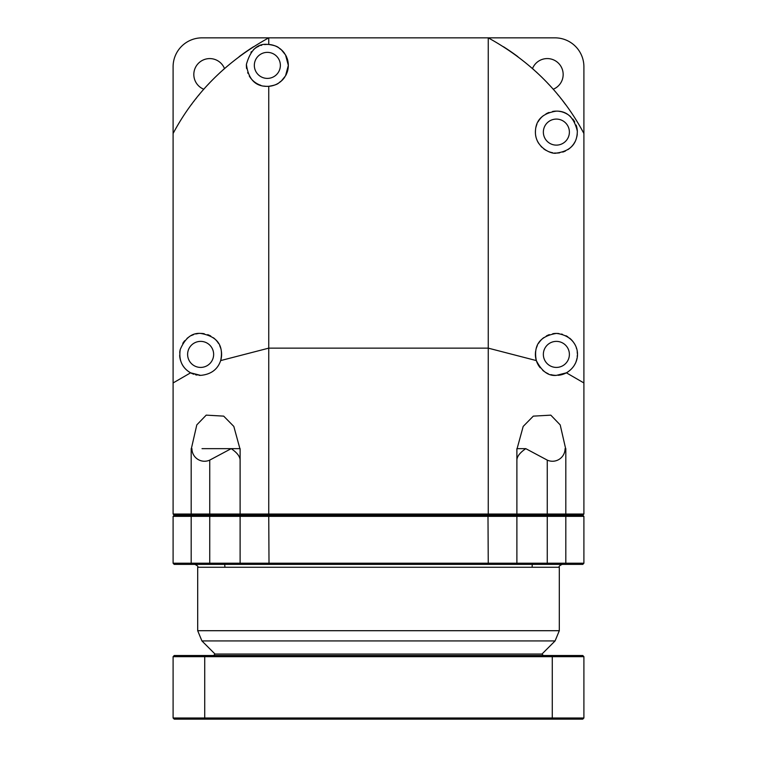 <?xml version="1.0" encoding="UTF-8"?>
<svg xmlns="http://www.w3.org/2000/svg" width="757" height="757" viewBox="0 0 757 757"><rect width="100%" height="100%" fill="white"/><g stroke="black" fill="none" stroke-linecap="round" stroke-linejoin="round"><path stroke-width="1.14" d="M554.976 37.85L488.256 37.85C530.458 61.137 562.337 93.016 583.902 133.497L583.902 66.777A28.927 28.927 0 0 0 554.976 37.85M553.197 89.25A15.916 15.916 0 0 0 550.292 58.866A15.916 15.916 0 0 0 532.502 68.556M582.748 515.195L583.902 516.35L565.81 516.35L565.81 563.217L583.902 563.217L582.748 564.372L583.902 563.217L583.902 516.35L582.748 515.195L583.902 514.041L565.81 514.041L565.81 448.655L565.072 448.655A12.585 12.585 0 0 1 547.264 460.114L547.264 515.195L515.735 515.195A1.154 1.154 -90 0 0 515.725 515.195L516.889 516.35L565.81 516.35L565.224 515.195L582.748 515.195L547.264 515.195L565.224 515.195L565.81 514.041L488.256 514.041L487.962 515.195L241.265 515.195L240.111 514.041L209.736 514.041L209.736 515.195L191.776 515.195L191.19 514.041L173.098 514.041L174.252 515.195L515.735 515.195L516.889 514.041L516.889 448.655L525.784 448.655C519.964 452.639 516.993 456.462 516.889 460.114M202.024 448.655L240.111 448.655L240.111 514.041L268.744 514.041L268.744 516.35L516.889 516.35L516.889 563.217L488.256 563.217L487.981 515.195L515.735 515.195L516.889 514.041M173.098 66.777L173.098 133.497C194.663 93.016 226.542 61.137 268.744 37.85L202.024 37.85A28.927 28.927 0 0 0 173.098 66.777M224.498 68.556A15.916 15.916 0 0 0 193.82 74.489A15.916 15.916 0 0 0 203.803 89.25M516.889 55.942A232.882 232.882 0 0 0 503.424 46.707M253.576 46.707A232.882 232.882 0 0 0 240.111 55.942M536.325 360.578C533.259 345.164 539.94 336.108 556.367 333.421C580.468 336.023 584.177 362.48 566.387 372.822L556.367 375.377C548.371 376.201 541.69 371.261 536.325 360.578L488.256 348.144L488.256 514.041L268.744 514.041L268.744 86.307C279.428 84.566 278.056 82.825 281.263 81.075L285.531 75.842L288.332 65.386L285.531 54.92L281.263 49.688C278.056 47.937 279.428 46.196 268.744 44.455L268.744 37.85L488.256 37.85L488.256 348.144L268.744 348.144L220.675 360.578C217.647 369.492 210.966 374.422 200.633 375.377L190.613 372.822L173.098 382.957L173.098 133.497M241.265 515.195L240.111 514.041M209.736 514.041L191.19 514.041L191.19 448.655L191.928 448.655A12.585 12.585 0 0 0 209.736 460.114L209.736 514.041M240.111 460.114C240.007 456.462 237.036 452.639 231.216 448.655L209.736 460.114M191.351 448.655L196.801 424.885L206.207 415.139L223.694 416.132L233.818 426.428L239.903 448.655M239.903 56.103L239.098 56.699M224.801 68.291L222.946 69.937M220.874 71.82L214.884 77.526M212.433 79.977L210.957 81.501M209.623 82.891L207.768 84.869M199.536 94.228L198.466 95.514M196.678 97.738L195.722 98.94M194.066 101.059L193.432 101.873M191.966 103.823L191.351 104.655M565.649 104.655L562.934 101.059M561.278 98.93L560.322 97.729M558.524 95.505L557.464 94.228M549.213 84.85L547.358 82.873M546.043 81.491L544.548 79.968M542.116 77.517L536.126 71.811M534.063 69.947L532.209 68.3M517.902 56.699L517.097 56.103M276.314 84.349A20.978 20.978 0 0 1 268.744 86.307L267.353 86.355A20.978 20.978 0 0 0 267.827 86.355M276.57 84.216A20.978 20.978 0 0 0 278.671 83.043M279.636 82.381A20.978 20.978 0 0 0 281.263 81.075M281.774 80.621A20.978 20.978 0 0 0 283.752 78.463M283.847 78.34A20.978 20.978 0 0 0 284.717 77.157M285.531 75.842A20.978 20.978 0 0 0 286.808 73.23M287.035 72.625A20.978 20.978 0 0 0 288.162 67.998M288.18 67.875A20.978 20.978 0 0 0 288.18 62.888M288.162 62.765A20.978 20.978 0 0 0 287.669 60.163M287.669 60.153A20.978 20.978 0 0 0 287.035 58.138M286.808 57.532A20.978 20.978 0 0 0 285.531 54.92M284.717 53.605A20.978 20.978 0 0 0 283.847 52.422M283.752 52.299A20.978 20.978 0 0 0 281.774 50.151M281.263 49.688A20.978 20.978 0 0 0 279.636 48.382M278.671 47.719A20.978 20.978 0 0 0 276.57 46.546M276.314 46.414A20.978 20.978 0 0 0 268.744 44.455L267.353 44.408A20.978 20.978 0 0 1 267.827 44.417M263.956 86.08A20.978 20.978 0 0 0 267.353 86.355C255.336 86.535 248.353 79.201 246.403 64.364C250.501 50.038 257.484 43.386 267.353 44.408A20.978 20.978 0 0 0 264.628 44.587M190.613 372.822C182.106 367.93 178.652 360.171 180.223 349.545C185.087 338.105 191.89 332.73 200.633 333.421C217.183 336.259 223.864 345.315 220.675 360.578A20.978 20.978 0 0 0 221.356 351.21M173.098 514.041L173.098 382.957M566.387 372.822L583.902 382.957L583.902 514.041M517.097 448.655L523.182 426.428L533.307 416.132L550.803 415.148L560.199 424.904L565.649 448.655M583.902 133.497L583.902 382.957M554.588 153.009A20.978 20.978 0 0 0 556.367 153.084C551.938 154.598 536.334 147.87 535.454 133.629C534.915 120.817 541.889 113.323 556.367 111.128C567.144 110.957 574.128 117.638 577.326 131.169C577.194 143.934 570.21 151.239 556.367 153.084A20.978 20.978 0 0 0 559.669 152.819M552.724 333.742A20.978 20.978 0 0 1 558.969 333.582M561.457 334.055A20.978 20.978 0 0 1 562.385 334.301M565.943 335.73A20.978 20.978 0 0 1 567.864 336.856M569.567 338.095A20.978 20.978 0 0 1 571.043 339.41M571.223 339.59A20.978 20.978 0 0 1 572.188 340.622M572.349 340.811A20.978 20.978 0 0 1 573.314 342.041M573.513 342.315A20.978 20.978 0 0 1 574.572 343.981M576.304 347.86A20.978 20.978 0 0 1 576.512 348.551M577.184 351.768A20.978 20.978 0 0 1 577.326 353.538M577.326 355.222A20.978 20.978 0 0 1 577.203 356.869M576.938 358.496A20.978 20.978 0 0 1 576.635 359.812M576.55 360.124A20.978 20.978 0 0 1 576.011 361.761M575.282 363.464A20.978 20.978 0 0 1 574.336 365.224M568.214 371.706A20.978 20.978 0 0 1 563.047 374.28M562.593 374.431A20.978 20.978 0 0 1 558.07 375.302M549.336 334.641A20.978 20.978 0 0 0 546.336 335.976M543.781 337.622A20.978 20.978 0 0 0 540.167 341.085M540.006 341.284A20.978 20.978 0 0 0 538.568 343.309M537.328 345.618A20.978 20.978 0 0 0 536.325 348.239M535.644 351.191A20.978 20.978 0 0 0 540.205 367.76M542.741 370.343A20.978 20.978 0 0 0 543.942 371.299M545.437 372.302A20.978 20.978 0 0 0 548.172 373.703M550.926 374.649A20.978 20.978 0 0 0 556.367 375.377M556.367 341.379A13.02 13.02 0 0 1 569.387 354.399A13.02 13.02 0 0 1 556.367 367.419A13.02 13.02 0 0 1 543.356 354.399A13.02 13.02 0 0 1 556.367 341.379M562.716 152.1A20.978 20.978 0 0 0 565.47 151.003M567.911 149.621A20.978 20.978 0 0 0 570.049 148.003M570.674 147.445A20.978 20.978 0 0 0 571.544 146.593M571.932 146.177A20.978 20.978 0 0 0 573.39 144.369M573.551 144.142A20.978 20.978 0 0 0 574.923 141.9M576.815 136.799A20.978 20.978 0 0 0 577.26 134.046M577.326 131.169A20.978 20.978 0 0 0 577.042 128.548M576.976 128.198A20.978 20.978 0 0 0 576.143 125.104M574.724 121.953A20.978 20.978 0 0 0 572.812 119.086M570.579 116.682A20.978 20.978 0 0 0 568.28 114.837M567.513 114.335A20.978 20.978 0 0 0 566.198 113.578M565.999 113.474A20.978 20.978 0 0 0 563.719 112.462M563.227 112.282A20.978 20.978 0 0 0 562.072 111.922M561.401 111.743A20.978 20.978 0 0 0 558.969 111.298M552.705 152.753A20.978 20.978 0 0 1 550.699 152.299M550.547 152.252A20.978 20.978 0 0 1 548.503 151.551M546.128 150.406A20.978 20.978 0 0 1 543.602 148.75M541.775 147.17A20.978 20.978 0 0 1 541 146.375M538.7 143.395A20.978 20.978 0 0 1 537.035 140.225M535.965 136.951A20.978 20.978 0 0 1 535.615 135.125M535.454 133.629A20.978 20.978 0 0 1 535.473 130.346M535.984 127.167A20.978 20.978 0 0 1 536.893 124.318M538.085 121.83A20.978 20.978 0 0 1 539.504 119.634M539.684 119.398A20.978 20.978 0 0 1 540.99 117.846M541.208 117.619A20.978 20.978 0 0 1 543.308 115.698M545.948 113.91A20.978 20.978 0 0 1 549.08 112.443M552.61 111.468A20.978 20.978 0 0 1 556.367 111.128M556.367 119.086A13.02 13.02 0 0 1 569.387 132.106A13.02 13.02 0 0 1 556.367 145.126A13.02 13.02 0 0 1 543.356 132.106A13.02 13.02 0 0 1 556.367 119.086M198.145 333.572A20.978 20.978 0 0 0 195.808 333.988M193.574 334.641A20.978 20.978 0 0 0 191.379 335.569M189.174 336.827A20.978 20.978 0 0 0 186.951 338.502M184.755 340.688A20.978 20.978 0 0 0 182.787 343.375M180.223 349.545A20.978 20.978 0 0 0 179.74 352.525M179.674 355.393A20.978 20.978 0 0 0 179.967 358.033M179.996 358.175A20.978 20.978 0 0 0 180.668 360.834M181.661 363.36A20.978 20.978 0 0 0 182.636 365.177M182.948 365.688A20.978 20.978 0 0 0 184.481 367.788M185.228 368.64A20.978 20.978 0 0 0 186.175 369.596M186.269 369.681A20.978 20.978 0 0 0 187.727 370.93M188.304 371.375A20.978 20.978 0 0 0 193.839 374.242M195.467 374.724A20.978 20.978 0 0 0 197.151 375.084M198.883 375.302A20.978 20.978 0 0 0 200.633 375.377M200.633 333.421A20.978 20.978 0 0 1 204.267 333.742M207.692 334.651A20.978 20.978 0 0 1 210.768 336.042M213.37 337.736A20.978 20.978 0 0 1 215.452 339.562M215.849 339.969A20.978 20.978 0 0 1 216.776 341.01M217.127 341.445A20.978 20.978 0 0 1 218.527 343.46M219.729 345.722A20.978 20.978 0 0 1 220.694 348.305M200.633 341.379A13.02 13.02 0 0 1 213.644 354.399A13.02 13.02 0 0 1 200.633 367.419A13.02 13.02 0 0 1 187.613 354.399A13.02 13.02 0 0 1 200.633 341.379M547.264 460.114L525.784 448.655M260.853 85.323A20.978 20.978 0 0 1 258.279 84.292M258.071 84.188A20.978 20.978 0 0 1 249.28 76.031M247.918 73.268A20.978 20.978 0 0 1 247.671 72.615M246.631 68.641A20.978 20.978 0 0 1 246.403 64.364M250.936 52.337A20.978 20.978 0 0 1 251.57 51.571M253.567 49.574A20.978 20.978 0 0 1 256.263 47.577M257.077 47.095A20.978 20.978 0 0 1 258.998 46.139M260.673 45.496A20.978 20.978 0 0 1 261.808 45.155M267.353 52.365A13.02 13.02 0 0 1 280.374 65.386A13.02 13.02 0 0 1 267.353 78.397A13.02 13.02 0 0 1 254.333 65.386A13.02 13.02 0 0 1 267.353 52.365M174.252 515.195L173.098 516.35L174.252 515.195L191.776 515.195L191.19 516.35L191.19 563.217L173.098 563.217L173.098 516.35L240.111 516.35L240.111 563.217L191.19 563.217L191.776 564.372L174.119 564.372M542.192 515.195L378.5 515.195M543.403 655.505L541.955 654.057L215.045 654.057L541.955 654.057L555.08 640.933L201.92 640.933L197.691 630.704L559.309 630.704L555.08 640.933M532.105 567.267L532.256 564.372L535.691 564.372L378.5 564.372M515.744 564.372L191.776 564.372M582.748 564.372L515.725 564.372L516.889 563.217L547.264 563.217L547.264 515.195M577.052 564.372L535.691 564.372M288.038 564.372L267.353 564.372M200.633 564.372L179.948 564.372M582.881 564.372L565.224 564.372L565.81 563.217L547.264 563.217L547.264 564.372M516.283 515.337A1.154 1.154 -90 0 1 516.889 516.35A1.154 1.154 -90 0 0 516.283 515.337M269.019 564.372L268.744 516.35L240.111 516.35A1.154 1.154 0 0 1 240.281 515.744M269.293 564.372L241.275 564.372L240.111 563.217L488.256 563.217L487.981 564.372M240.717 564.239A1.154 1.154 90 0 1 240.111 563.217A1.154 1.154 90 0 0 240.717 564.239M241.275 515.195L240.111 516.35M174.252 564.372L173.098 563.217L174.252 564.372M205.156 719.15L174.252 719.15L173.098 717.996L204.731 717.996L205.156 719.15L551.844 719.15L552.269 717.996L204.731 717.996L204.731 656.66L173.098 656.66L173.098 717.996M583.902 656.66L582.748 655.505L551.844 655.505L552.269 656.66L583.902 656.66L583.902 717.996L582.748 719.15L551.844 719.15M583.902 717.996L552.269 717.996L552.269 656.66L204.731 656.66L205.156 655.505L174.252 655.505L173.098 656.66M551.844 655.505L205.156 655.505M559.309 630.704L559.309 567.267L197.691 567.267L197.691 630.704M209.736 564.372L209.736 515.195M224.895 567.267L224.744 564.372M213.597 655.505L215.045 654.057L201.92 640.933M559.309 567.267C558.581 566.548 559.546 565.583 562.205 564.372M197.691 567.267C198.419 566.548 197.454 565.583 194.795 564.372"/></g></svg>
